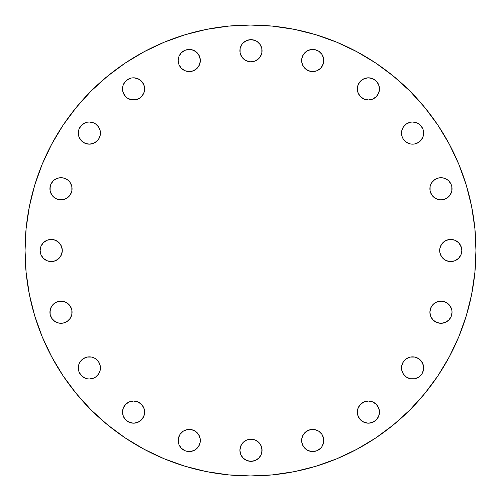 <?xml version="1.0" encoding="UTF-8"?>
<svg xmlns="http://www.w3.org/2000/svg" width="501" height="501" viewBox="0 0 501 501"><rect width="100%" height="100%" fill="white"/><g stroke="black" fill="none" stroke-linecap="round" stroke-linejoin="round"><path stroke-width="0.75" d="M78.507 130.943A11.072 11.072 0 0 0 78.3 133.084A11.072 11.072 0 0 1 89.372 122.012A11.072 11.072 0 0 1 100.438 133.084A11.072 11.072 0 0 0 100.231 130.936M93.606 122.851L89.372 122.012L87.212 122.225A11.072 11.072 0 0 0 78.513 130.905L78.3 133.084L79.139 137.318L81.544 140.913L85.132 143.311L89.372 144.15L93.606 143.311L97.2 140.913L98.578 139.234L100.231 135.245L100.231 130.924A11.072 11.072 0 0 0 98.584 126.947L95.522 123.879L93.606 122.851A11.072 11.072 0 0 0 87.23 122.219M98.565 126.916A11.072 11.072 0 0 0 95.534 123.891M95.503 123.866A11.072 11.072 0 0 0 93.618 122.858M122.707 86.729L122.707 91.05A11.072 11.072 0 0 0 123.334 93.123L125.732 96.718L127.411 98.096L131.406 99.749A11.072 11.072 0 0 0 133.567 99.962A11.072 11.072 0 0 1 122.494 88.89A11.072 11.072 0 0 1 133.567 77.818A11.072 11.072 0 0 0 131.419 78.024L129.327 78.657L125.732 81.062L123.334 84.65L122.707 86.729A11.072 11.072 0 0 0 122.494 88.877M131.387 78.031A11.072 11.072 0 0 0 122.707 86.704M122.494 88.896A11.072 11.072 0 0 0 122.701 91.025M125.738 96.718A11.072 11.072 0 0 0 131.387 99.743M187.092 71.374L189.253 71.587A11.072 11.072 0 0 1 178.181 60.515A11.072 11.072 0 0 1 189.253 49.442L185.013 50.288L181.425 52.686L179.026 56.275L178.181 60.515L179.026 64.748L181.425 68.343L185.013 70.741L189.253 71.587L193.486 70.741L197.081 68.343L199.479 64.748L200.325 60.515L199.479 56.275L197.081 52.686L193.486 50.288L189.253 49.442A11.072 11.072 0 0 1 200.325 60.515A11.072 11.072 0 0 1 189.253 71.587A11.072 11.072 0 0 0 195.39 69.727L197.081 68.343M255.216 40.506L250.982 39.667A11.072 11.072 0 0 1 262.054 50.739A11.072 11.072 0 0 1 250.982 61.811A11.072 11.072 0 0 1 239.91 50.739A11.072 11.072 0 0 1 250.982 39.667L246.742 40.506L243.154 42.911L241.776 44.583L240.123 48.578L240.123 52.899L241.776 56.889L244.832 59.945L248.822 61.598L250.982 61.811L255.216 60.965L258.81 58.567L260.188 56.889L261.841 52.899L261.841 48.578L260.188 44.583L257.132 41.533L255.216 40.506L250.982 39.667L246.742 40.506L243.154 42.911M301.852 58.354L301.852 62.675L303.506 66.664L306.562 69.72L310.551 71.374L312.712 71.587A11.072 11.072 0 0 1 301.64 60.515A11.072 11.072 0 0 1 312.712 49.442A11.072 11.072 0 0 0 310.57 49.649L306.562 51.309L303.506 54.365L301.852 58.354L301.64 60.515A11.072 11.072 0 0 0 312.712 71.587L316.951 70.741L320.54 68.343L322.938 64.748L323.784 60.515L323.571 58.354L321.918 54.365L318.861 51.309L314.872 49.655L310.551 49.655M310.532 49.662A11.072 11.072 0 0 0 308.484 50.282L306.562 51.309M308.466 50.288A11.072 11.072 0 0 0 302.491 56.262M302.479 56.287A11.072 11.072 0 0 0 301.64 60.496M368.398 99.962A11.072 11.072 0 0 1 357.326 88.89A11.072 11.072 0 0 1 368.398 77.818L364.164 78.657L360.57 81.062L358.171 84.65L357.326 88.89L358.171 93.123L360.57 96.718L364.164 99.117L368.398 99.962L372.638 99.117L376.226 96.718L378.631 93.123L379.47 88.89L378.631 84.65L376.226 81.062L372.638 78.657L368.398 77.818A11.072 11.072 0 0 1 379.47 88.89A11.072 11.072 0 0 1 368.398 99.962A11.072 11.072 0 0 0 370.54 99.749M401.733 130.943A11.072 11.072 0 0 0 401.52 133.072A11.072 11.072 0 0 1 412.592 122.012A11.072 11.072 0 0 1 423.664 133.084A11.072 11.072 0 0 0 421.811 126.947L418.742 123.879A11.072 11.072 0 0 0 416.838 122.858M421.792 126.916A11.072 11.072 0 0 0 418.761 123.885M418.742 123.879L416.832 122.851A11.072 11.072 0 0 0 410.451 122.219L406.443 123.879L403.386 126.928L402.366 128.845A11.072 11.072 0 0 0 401.739 130.899M410.413 122.225A11.072 11.072 0 0 0 404.77 125.25L403.386 126.928L401.733 130.924L401.733 135.245L402.366 137.318L403.386 139.234L406.443 142.29L410.432 143.944L412.592 144.15L414.753 143.944L418.742 142.29L420.42 140.913L422.825 137.318L423.664 133.084L423.451 130.924L422.825 128.845L420.42 125.256M431.756 182.633A11.072 11.072 0 0 0 430.741 184.525L430.108 186.61A11.072 11.072 0 0 0 429.896 188.771A11.072 11.072 0 0 1 440.968 177.698A11.072 11.072 0 0 1 452.04 188.771A11.072 11.072 0 0 0 451.827 186.629L451.194 184.531A11.072 11.072 0 0 0 450.186 182.633M451.821 186.591A11.072 11.072 0 0 0 451.201 184.543M450.161 182.602A11.072 11.072 0 0 0 447.13 179.571M447.105 179.552A11.072 11.072 0 0 0 434.83 179.558M451.194 184.531L448.796 180.942L447.117 179.565L443.128 177.911L438.807 177.911L434.818 179.565A11.072 11.072 0 0 0 431.774 182.602L430.741 184.531A11.072 11.072 0 0 0 430.115 186.597M439.884 248.339L439.671 250.5A11.072 11.072 0 0 1 450.743 239.428A11.072 11.072 0 0 1 461.816 250.5L460.976 246.26L458.572 242.672L454.983 240.273L450.743 239.428L448.583 239.641L444.594 241.294L441.538 244.35L439.884 248.339L439.884 252.661L441.538 256.65L444.594 259.706L448.583 261.359L450.743 261.572L454.983 260.727L458.572 258.328L460.976 254.74L461.816 250.5L461.603 248.339L459.949 244.35M430.108 310.088A11.072 11.072 0 0 0 429.896 312.229A11.072 11.072 0 0 1 440.968 301.157A11.072 11.072 0 0 1 452.04 312.229A11.072 11.072 0 0 0 451.833 310.088M451.821 310.05A11.072 11.072 0 0 0 443.147 301.377L440.968 301.157A11.072 11.072 0 0 0 438.832 301.37M443.103 301.37A11.072 11.072 0 0 0 440.974 301.157L436.734 302.003L433.14 304.401L430.741 307.996L429.896 312.229L430.741 316.469L433.14 320.058L436.734 322.456L440.968 323.302L445.207 322.456L448.796 320.058L451.194 316.469L452.04 312.229L451.827 310.069L450.174 306.08L447.117 303.024L443.128 301.37M438.788 301.377A11.072 11.072 0 0 0 431.774 306.061M431.749 306.098A11.072 11.072 0 0 0 430.115 310.056M401.733 365.78A11.072 11.072 0 0 0 401.52 367.909A11.072 11.072 0 0 1 412.592 356.85A11.072 11.072 0 0 1 423.664 367.916A11.072 11.072 0 0 0 421.811 361.778M421.792 361.753A11.072 11.072 0 0 0 418.761 358.722M418.73 358.703A11.072 11.072 0 0 0 414.765 357.063L410.432 357.056L406.443 358.71L403.386 361.766L401.733 365.755L401.733 370.076L403.386 374.072L406.443 377.121L410.432 378.775L414.753 378.775L418.742 377.121L421.798 374.072L423.451 370.076L423.451 365.755L421.798 361.766L418.742 358.71L414.753 357.056M414.74 357.056A11.072 11.072 0 0 0 410.451 357.056M410.419 357.063A11.072 11.072 0 0 0 401.739 365.736M368.398 423.182A11.072 11.072 0 0 1 357.326 412.11A11.072 11.072 0 0 1 368.398 401.038L364.164 401.883L360.57 404.282L358.171 407.877L357.326 412.11L358.171 416.35L360.57 419.938L364.164 422.343L368.398 423.182L372.638 422.343L376.226 419.938L378.631 416.35L379.47 412.11L378.631 407.877L376.226 404.282L372.638 401.883L368.398 401.038A11.072 11.072 0 0 1 379.47 412.11A11.072 11.072 0 0 1 368.398 423.182M316.951 430.259L318.861 431.28A11.072 11.072 0 0 0 314.878 429.626L312.712 429.413A11.072 11.072 0 0 1 323.784 440.485A11.072 11.072 0 0 1 312.712 451.558A11.072 11.072 0 0 1 301.64 440.485A11.072 11.072 0 0 1 312.712 429.413L310.551 429.626L306.562 431.28L303.506 434.336L301.852 438.325L301.852 442.646L303.506 446.635L306.562 449.691L310.551 451.345L312.712 451.558L316.951 450.712L320.54 448.314L321.918 446.635L323.571 442.646L323.571 438.325L321.918 434.336L318.861 431.28L314.872 429.626L312.712 429.413L308.478 430.259L304.884 432.657M248.822 461.12L250.982 461.333A11.072 11.072 0 0 1 239.91 450.261A11.072 11.072 0 0 1 250.982 439.189L246.742 440.035L243.154 442.433L240.756 446.028L239.91 450.261L240.756 454.501L243.154 458.089L246.742 460.494L250.982 461.333L255.216 460.494L258.81 458.089L261.209 454.501L262.054 450.261L261.209 446.028L258.81 442.433L255.216 440.035L250.982 439.189A11.072 11.072 0 0 1 262.054 450.261A11.072 11.072 0 0 1 250.982 461.333L255.216 460.494M187.111 451.351A11.072 11.072 0 0 0 189.246 451.558A11.072 11.072 0 0 1 178.181 440.485A11.072 11.072 0 0 1 189.253 429.413A11.072 11.072 0 0 0 183.115 431.273L180.047 434.336A11.072 11.072 0 0 0 178.394 438.312L178.394 442.646L179.026 444.725L181.425 448.314L185.013 450.712L187.092 451.345L191.413 451.345L195.403 449.691L198.459 446.635L200.112 442.646L200.112 438.325L198.459 434.336L195.403 431.28L191.413 429.626L187.092 429.626L183.103 431.28L181.425 432.657M183.084 431.292A11.072 11.072 0 0 0 180.053 434.323L178.394 438.325M178.387 438.344A11.072 11.072 0 0 0 178.387 442.627M178.394 442.665A11.072 11.072 0 0 0 187.073 451.338M133.567 423.182A11.072 11.072 0 0 1 122.494 412.11A11.072 11.072 0 0 1 133.567 401.038L129.327 401.883L125.732 404.282L123.334 407.877L122.494 412.11L123.334 416.35L125.732 419.938L129.327 422.343L133.567 423.182L137.8 422.343L141.395 419.938L143.793 416.35L144.632 412.11L143.793 407.877L141.395 404.282L137.8 401.883L133.567 401.038A11.072 11.072 0 0 1 144.632 412.11A11.072 11.072 0 0 1 133.567 423.182A11.072 11.072 0 0 0 135.708 422.976M78.507 365.78A11.072 11.072 0 0 0 78.3 367.916A11.072 11.072 0 0 1 89.372 356.85A11.072 11.072 0 0 1 100.438 367.916A11.072 11.072 0 0 0 98.584 361.785M93.606 357.689L91.533 357.056L87.212 357.056A11.072 11.072 0 0 0 83.235 358.703L80.166 361.766L79.139 363.682L78.3 367.916L78.513 370.076L79.139 372.155L81.544 375.744L85.132 378.149L87.212 378.775L89.372 378.988L93.606 378.149L95.522 377.121L98.578 374.072L100.231 370.076L100.438 367.916L100.231 365.755L98.578 361.766A11.072 11.072 0 0 0 95.534 358.722L93.606 357.689A11.072 11.072 0 0 0 91.545 357.063M95.503 358.703A11.072 11.072 0 0 0 93.612 357.695M91.514 357.056A11.072 11.072 0 0 0 87.224 357.056M83.204 358.722A11.072 11.072 0 0 0 78.513 365.736M50.764 308.009A11.072 11.072 0 0 0 49.925 312.217A11.072 11.072 0 0 1 60.997 301.157A11.072 11.072 0 0 1 72.069 312.229A11.072 11.072 0 0 0 71.856 310.069L70.203 306.08A11.072 11.072 0 0 0 65.243 302.009M71.223 307.996L68.825 304.401L65.23 302.003A11.072 11.072 0 0 0 63.176 301.377M63.132 301.37A11.072 11.072 0 0 0 58.855 301.37M58.817 301.377A11.072 11.072 0 0 0 50.77 307.983L49.925 312.229L50.138 314.39L51.791 318.379L54.847 321.435L58.836 323.089L60.997 323.302L63.157 323.089L67.147 321.435L70.203 318.379L71.856 314.39L71.856 310.069M54.828 179.577A11.072 11.072 0 0 0 53.169 180.942L50.77 184.531L49.925 188.771A11.072 11.072 0 0 1 60.997 177.698A11.072 11.072 0 0 1 72.069 188.771A11.072 11.072 0 0 0 71.856 186.61L70.203 182.621A11.072 11.072 0 0 0 67.153 179.571M67.14 179.558A11.072 11.072 0 0 0 58.836 177.911L54.847 179.565L53.169 180.942L54.847 179.565M50.758 184.55A11.072 11.072 0 0 0 49.925 188.758M40.149 250.5A11.072 11.072 0 0 1 51.221 239.428A11.072 11.072 0 0 1 62.287 250.5L61.448 246.26L59.049 242.672L55.454 240.273L51.221 239.428L46.981 240.273L43.393 242.672L40.988 246.26L40.149 250.5L40.988 254.74L43.393 258.328L46.981 260.727L51.221 261.572L55.454 260.727L59.049 258.328L61.448 254.74L62.287 250.5A11.072 11.072 0 0 1 51.221 261.572A11.072 11.072 0 0 1 40.149 250.5M475.95 250.5A225.45 225.45 0 0 1 250.5 475.95A225.45 225.45 0 0 1 25.05 250.5L26.133 228.4L29.384 206.518L34.757 185.057L42.209 164.222L51.672 144.225L63.045 125.244L76.227 107.477L91.082 91.082L107.477 76.227L125.244 63.045L144.225 51.672L164.222 42.209L185.057 34.757L206.518 29.384L228.4 26.133L250.5 25.05L272.6 26.133L294.482 29.384L315.943 34.757L336.778 42.209L356.775 51.672L375.756 63.045L393.523 76.227L409.918 91.082L424.773 107.477L437.955 125.244L449.328 144.225L458.791 164.222L466.243 185.057L471.616 206.518L474.867 228.4L475.95 250.5L474.867 272.6L471.616 294.482L466.243 315.943L458.791 336.778L449.328 356.775L437.955 375.756L424.773 393.523L409.918 409.918L393.523 424.773L375.756 437.955L356.775 449.328L336.778 458.791L315.943 466.243L294.482 471.616L272.6 474.867L250.5 475.95L228.4 474.867L206.518 471.616L185.057 466.243L164.222 458.791L144.225 449.328L125.244 437.955L107.477 424.773L91.082 409.918L76.227 393.523L63.045 375.756L51.672 356.775L42.209 336.778L34.757 315.943L29.384 294.482L26.133 272.6L25.05 250.5A225.45 225.45 0 0 1 250.5 25.05A225.45 225.45 0 0 1 475.95 250.5L474.867 228.4M100.231 130.924L98.578 126.928L97.2 125.256M87.212 122.225L85.132 122.851L81.544 125.256L79.139 128.845L78.513 130.924M131.406 99.749L135.721 99.749L139.716 98.096L141.395 96.718L143.793 93.123L144.632 88.89L143.793 84.65L141.395 81.062L137.8 78.657L133.567 77.818L131.406 78.031M122.707 91.05L124.361 95.04M416.832 122.851L412.592 122.012L410.432 122.225M430.108 186.61L430.108 190.931L431.762 194.92L434.818 197.976L438.807 199.63L440.968 199.843L443.128 199.63L447.117 197.976L450.174 194.92L451.827 190.931L451.827 186.61M436.734 178.544L434.818 179.565L431.762 182.621M78.3 367.916A11.072 11.072 0 0 0 89.372 378.988A11.072 11.072 0 0 0 100.438 367.916L100.231 365.755L98.578 361.766L95.522 358.71M87.212 357.056L83.216 358.71L80.166 361.766L79.139 363.682M65.23 302.003L60.997 301.157L56.757 302.003L53.169 304.401L50.77 307.996M50.138 186.61L50.138 190.931L51.791 194.92L53.169 196.599L56.757 198.997L58.836 199.63L63.157 199.63L67.147 197.976L70.203 194.92L71.856 190.931L71.856 186.61L70.203 182.621L68.825 180.942L67.147 179.565L63.157 177.911L58.836 177.911L56.757 178.544M466.243 315.943L458.791 336.778M375.756 437.955L356.775 449.328M272.6 474.867L250.5 475.95M185.057 466.243L164.222 458.791M107.477 424.773L91.082 409.918M63.045 375.756L51.672 356.775M26.133 272.6L25.05 250.5M34.757 185.057L42.209 164.222M76.227 107.477L91.082 91.082M125.244 63.045L144.225 51.672M228.4 26.133L250.5 25.05M315.943 34.757L336.778 42.209M437.955 125.244L449.328 144.225M79.139 137.318L80.166 139.234M98.578 139.234L99.599 137.318M100.231 135.245L100.438 133.084A11.072 11.072 0 0 1 89.372 144.15A11.072 11.072 0 0 1 78.3 133.084M99.599 128.845L98.578 126.928M83.216 123.879L80.166 126.928L79.139 128.845M142.766 95.04L143.793 93.123M144.632 88.89L143.793 84.65L141.395 81.062M127.411 79.684L125.732 81.062L123.334 84.65M193.486 70.741L195.403 69.72M198.459 54.365L195.403 51.309L193.486 50.288A11.072 11.072 0 0 0 191.432 49.662M185.013 50.288L183.103 51.309M183.103 69.72L185.013 70.741M255.216 60.965L257.132 59.945M261.841 52.899L261.841 48.578M261.209 46.499L260.188 44.583M241.776 44.583L240.756 46.499M240.123 48.578L239.91 50.739M240.756 54.972L241.776 56.889L244.832 59.945M304.884 68.343L308.478 70.741L312.712 71.587L316.951 70.741L320.54 68.343M321.918 66.664L323.571 62.675L323.571 58.354L321.918 54.365L318.861 51.309M301.64 60.515L301.852 62.675M302.485 64.748L303.506 66.664M377.604 95.04L378.631 93.123M379.47 88.89L378.631 84.65L376.226 81.062M362.248 79.684L360.57 81.062L358.171 84.65M358.171 93.123L359.192 95.04M402.366 137.318L403.386 139.234M421.798 139.234L422.825 137.318M423.451 135.245L423.664 133.084A11.072 11.072 0 0 1 412.592 144.15A11.072 11.072 0 0 1 401.52 133.084M422.825 128.845L421.798 126.928M406.443 123.879L404.764 125.256M431.762 194.92L434.818 197.976L436.734 198.997M445.207 198.997L447.117 197.976M447.117 179.565L445.207 178.544M434.818 179.565L433.14 180.942M461.603 252.661L461.816 250.5A11.072 11.072 0 0 1 450.743 261.572A11.072 11.072 0 0 1 439.671 250.5L439.884 252.661M440.517 254.74L441.538 256.65M448.583 261.359L452.904 261.359M454.983 260.727L456.893 259.706M459.949 256.65L460.976 254.74M452.904 239.641L448.583 239.641M434.818 321.435L436.734 322.456M445.207 322.456L448.796 320.058M450.174 306.08L448.796 304.401L445.207 302.003M436.734 302.003L434.818 303.024M402.366 372.155L403.386 374.072M421.798 374.072L422.825 372.155M401.52 367.916A11.072 11.072 0 0 0 412.592 378.988A11.072 11.072 0 0 0 423.664 367.916L422.825 363.682L420.42 360.087M406.443 358.71L403.386 361.766L402.366 363.682M377.604 418.26L378.631 416.35M379.257 414.271L379.47 412.11M378.631 407.877L376.226 404.282M362.248 402.904L359.192 405.96L358.171 407.877M358.171 416.35L359.192 418.26M318.861 449.691L320.54 448.314M316.964 450.712A11.072 11.072 0 0 0 321.911 446.648L323.571 442.646L323.571 438.325L321.918 434.336L320.54 432.657M301.852 438.325L301.852 442.646M302.485 444.725L303.506 446.635M306.562 449.691L308.478 450.712M257.132 459.467L258.81 458.089M261.841 452.422L261.841 448.101M261.209 446.028L260.188 444.111M257.132 441.055L255.216 440.035M244.832 441.055L243.154 442.433M241.776 444.111L240.756 446.028M239.91 450.261L240.756 454.501L243.154 458.089M244.832 459.467L246.742 460.494M193.486 450.712L195.403 449.691M195.403 431.28L193.486 430.259M189.253 451.558A11.072 11.072 0 0 0 200.325 440.485A11.072 11.072 0 0 0 189.253 429.413L187.092 429.626L183.103 431.28M180.047 446.635L181.425 448.314L185.013 450.712M139.729 421.31A11.072 11.072 0 0 0 142.76 418.279L143.793 416.35M142.779 418.247A11.072 11.072 0 0 0 144.42 414.277L144.632 412.11M143.793 407.877L141.395 404.282M127.411 402.904L125.732 404.282L123.334 407.877M123.334 416.35L124.361 418.26M79.139 372.155L80.166 374.072M98.578 374.072L99.599 372.155M98.578 361.766L97.2 360.087M50.138 310.069L50.138 314.39M50.77 316.469L51.791 318.379M56.757 322.456L58.836 323.089L63.157 323.089L67.147 321.435L68.825 320.058M70.203 318.379L71.223 316.469M71.856 314.39L72.069 312.229A11.072 11.072 0 0 1 60.997 323.302A11.072 11.072 0 0 1 49.925 312.229M70.203 306.08L67.147 303.024M56.757 302.003L54.847 303.024M71.856 186.61L72.069 188.771A11.072 11.072 0 0 1 60.997 199.843A11.072 11.072 0 0 1 49.925 188.771L50.138 190.931M50.77 193.004L51.791 194.92M54.847 197.976L56.757 198.997M67.147 197.976L68.825 196.599M70.203 194.92L71.223 193.004M70.203 182.621L68.825 180.942M67.147 179.565L65.23 178.544M63.157 177.911L58.836 177.911M49.06 261.359L53.375 261.359M55.454 260.727L57.371 259.706M53.375 239.641L49.06 239.641M46.981 240.273L45.065 241.294M135.74 422.969A11.072 11.072 0 0 0 139.698 421.328M144.426 414.264A11.072 11.072 0 0 0 144.426 409.962M144.42 409.943A11.072 11.072 0 0 0 142.779 405.973M142.76 405.948A11.072 11.072 0 0 0 139.729 402.917M139.698 402.898A11.072 11.072 0 0 0 137.813 401.89M137.794 401.877A11.072 11.072 0 0 0 135.74 401.257M135.708 401.251A11.072 11.072 0 0 0 133.567 401.038M312.718 451.558A11.072 11.072 0 0 0 314.853 451.351M314.891 451.338A11.072 11.072 0 0 0 316.939 450.718M321.924 446.623A11.072 11.072 0 0 0 323.784 440.511M323.784 440.46A11.072 11.072 0 0 0 318.868 431.286M314.866 429.626A11.072 11.072 0 0 0 312.712 429.413M452.04 312.229A11.072 11.072 0 0 1 440.968 323.302A11.072 11.072 0 0 1 429.896 312.229M452.04 188.771A11.072 11.072 0 0 1 440.968 199.843A11.072 11.072 0 0 1 429.896 188.771M370.577 99.743A11.072 11.072 0 0 0 372.625 99.123M372.65 99.11A11.072 11.072 0 0 0 374.535 98.102M374.566 98.083A11.072 11.072 0 0 0 377.591 95.052M377.616 95.021A11.072 11.072 0 0 0 379.257 91.063M379.263 91.038A11.072 11.072 0 0 0 379.263 86.742M379.257 86.717A11.072 11.072 0 0 0 377.616 82.753M377.597 82.721A11.072 11.072 0 0 0 374.566 79.69M374.535 79.672A11.072 11.072 0 0 0 372.644 78.663M372.631 78.657A11.072 11.072 0 0 0 370.571 78.031M370.546 78.024A11.072 11.072 0 0 0 368.398 77.818M312.712 49.442A11.072 11.072 0 0 1 323.784 60.515A11.072 11.072 0 0 1 312.712 71.587M195.415 69.708A11.072 11.072 0 0 0 198.446 66.683M198.465 66.646A11.072 11.072 0 0 0 199.473 64.761M199.486 64.742A11.072 11.072 0 0 0 200.112 58.373M200.106 58.335A11.072 11.072 0 0 0 199.479 56.275M191.388 49.649A11.072 11.072 0 0 0 189.259 49.442M133.567 77.818A11.072 11.072 0 0 1 144.632 88.89A11.072 11.072 0 0 1 133.567 99.962"/></g></svg>
